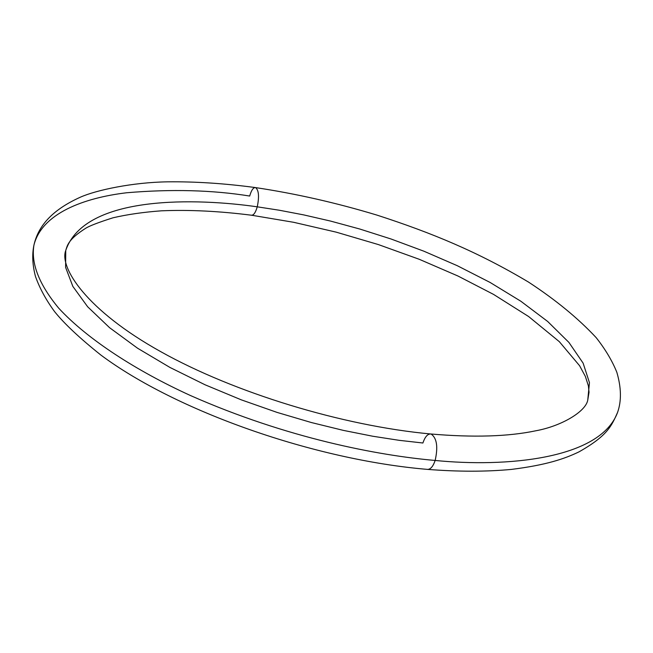 <?xml version="1.0" encoding="UTF-8"?>
<svg xmlns="http://www.w3.org/2000/svg" width="653" height="653" viewBox="0 0 653 653"><rect width="100%" height="100%" fill="white"/><g stroke="black" fill="none" stroke-linecap="round" stroke-linejoin="round"><path stroke-width="0.98" d="M251.527 215.229C253.699 215.294 255.609 212.494 257.249 206.821C198.716 198.341 84.947 193.99 65.749 250.466C84.947 193.99 198.716 198.341 257.249 206.821C259.347 196.659 258.808 190.26 255.625 187.615C258.808 190.26 259.347 196.659 257.249 206.821L279.223 210.217L303.629 214.878L330.491 221.057L359.721 229.007L391.025 238.99L423.846 251.185L457.296 265.706L490.15 282.48L520.849 301.245L547.671 321.472L568.902 342.409L583.113 363.125L589.447 382.666L587.749 400.142L589.447 382.666L583.113 363.125L568.902 342.409L547.671 321.472L520.849 301.245L490.15 282.48L457.296 265.706L423.846 251.185L391.025 238.99L359.721 229.007L330.491 221.057L303.629 214.878L279.223 210.217L257.249 206.821C255.527 212.715 253.56 215.498 251.332 215.172M427.364 469.385C430.466 469.523 433.061 466.544 435.151 460.455C378.128 455.492 287.116 438.253 190.423 395.514C136.469 370.88 87.567 339.47 58.68 308.134C39.107 284.479 30.854 263.461 33.948 245.087C30.854 263.461 39.107 284.479 58.68 308.134C87.567 339.47 136.469 370.88 190.423 395.514C287.116 438.253 378.128 455.492 435.151 460.455C438.187 446.913 436.857 438.114 431.16 434.065C436.857 438.114 438.187 446.913 435.151 460.455C505.136 467.475 600.107 459.573 617.567 412.435C600.107 459.573 505.136 467.475 435.151 460.455C433.168 466.291 430.678 469.278 427.699 469.409M65.749 250.466C67.308 245.471 68.124 239.439 85.682 228.281C89.518 225.865 98.627 222.371 113.018 217.792C127.498 214.437 143.627 212.119 161.397 210.821C189.19 209.646 219.294 211.123 251.691 215.245L293.654 222.298L336.189 232.15L378.373 244.573L419.275 259.298L457.973 276.023L493.529 294.389L528.62 316.534L559.327 341.674L579.595 365.729L585.349 376.397L588.394 385.874L589.039 392.241L587.749 400.142C585.725 411.684 561.36 426.115 535.999 430.743C508.434 436.596 473.237 437.665 430.425 433.951C342.245 425.813 234.011 392.673 160.867 351.73C86.057 310.191 59.203 267.297 65.749 250.466L65.61 267.395L72.85 286.406L87.673 306.796L109.59 327.7L137.522 348.188L169.919 367.427L205.05 384.78L241.235 399.824L277.027 412.394L311.318 422.524L343.356 430.384L372.724 436.228L399.236 440.334L422.907 443.003C425.111 436.53 427.862 433.551 431.16 434.065M33.948 245.087C31.948 254.548 32.454 265.012 35.482 276.488C39.629 288.153 45.971 299.841 54.526 311.538C64.223 323.635 79.658 338.123 100.823 355.012C176.032 411.153 314.403 459.941 427.691 469.409C458.267 471.776 486.159 471.784 511.356 469.417C546.398 465.042 564.519 458.83 578.958 451.884C607.698 435.641 611.559 425.854 617.567 412.435C621.583 401.064 621.346 387.702 616.856 372.341C612.277 360.929 605.396 349.371 596.197 337.666C578.174 318.329 555.589 299.784 528.44 282.039C477.996 251.968 432.049 232.95 377.091 215.147C336.295 202.805 295.687 193.606 255.274 187.55C224.428 183.411 195.206 181.51 167.601 181.836C132.886 182.326 96.334 190.056 80.368 197.19C50.044 210.829 37.817 227.734 33.948 245.087C41.825 213.523 83.625 197.883 126.6 192.766C171.527 188.954 212.56 190.039 249.691 196.039C251.389 190.129 253.372 187.321 255.625 187.615"/></g></svg>
